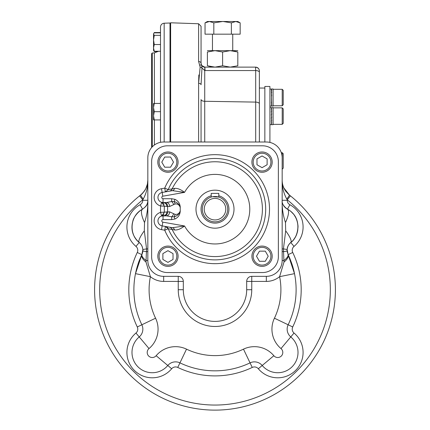 <?xml version="1.0" encoding="UTF-8"?>
<svg xmlns="http://www.w3.org/2000/svg" width="430" height="430" viewBox="0 0 430 430"><rect width="100%" height="100%" fill="white"/><g stroke="black" fill="none" stroke-linecap="round" stroke-linejoin="round"><path stroke-width="0.64" d="M259.435 251.152L265.288 251.152L268.212 256.221L265.288 261.295L259.435 261.295L256.506 256.221L259.435 251.152M272.19 256.221A10.137 10.137 0 0 0 262.053 246.084A10.137 10.137 0 0 0 251.91 256.221A10.137 10.137 0 0 0 262.053 266.363A10.137 10.137 0 0 0 272.19 256.221M270.921 256.221A8.874 8.874 0 0 0 257.613 248.54A8.874 8.874 0 0 0 257.613 263.907A8.874 8.874 0 0 0 270.921 256.221M173.021 253.609L173.021 259.462L167.947 262.386L162.879 259.462L162.879 253.609L167.947 250.679L173.021 253.609M167.947 266.363A10.137 10.137 0 0 0 178.09 256.221A10.137 10.137 0 0 0 167.947 246.084A10.137 10.137 0 0 0 157.81 256.221A10.137 10.137 0 0 0 167.947 266.363M167.947 265.095A8.874 8.874 0 0 0 175.633 251.786A8.874 8.874 0 0 0 160.266 251.786A8.874 8.874 0 0 0 167.947 265.095M170.565 167.189L164.712 167.189L161.787 162.121L164.712 157.052L170.565 157.052L173.494 162.121L170.565 167.189M157.81 162.121A10.137 10.137 0 0 0 167.947 172.263A10.137 10.137 0 0 0 178.09 162.121A10.137 10.137 0 0 0 167.947 151.983A10.137 10.137 0 0 0 157.81 162.121M159.078 162.121A8.874 8.874 0 0 0 172.387 169.807A8.874 8.874 0 0 0 172.387 154.44A8.874 8.874 0 0 0 159.078 162.121M256.979 164.738L256.979 158.885L262.053 155.956L267.121 158.885L267.121 164.738L262.053 167.668L256.979 164.738M262.053 151.983A10.137 10.137 0 0 0 251.91 162.121A10.137 10.137 0 0 0 262.053 172.263A10.137 10.137 0 0 0 272.19 162.121A10.137 10.137 0 0 0 262.053 151.983M262.053 153.252A8.874 8.874 0 0 0 254.367 166.56A8.874 8.874 0 0 0 269.734 166.56A8.874 8.874 0 0 0 262.053 153.252M282.209 169.157L283.225 168.141L283.225 153.693L282.209 152.677L282.171 169.157M282.209 152.677L281.306 152.677M282.209 124.345L283.225 123.329L283.225 108.881L282.209 107.865L282.209 124.345L273.088 124.345M282.209 105.785L283.225 104.769L283.225 90.321L282.209 89.306L282.209 105.785L273.088 105.785M204.228 209.174A10.771 10.771 0 0 1 220.386 199.843A10.771 10.771 0 0 1 220.386 218.504A10.771 10.771 0 0 1 204.228 209.174M202.326 209.174A12.674 12.674 0 0 1 221.337 198.198A12.674 12.674 0 0 1 221.337 220.149A12.674 12.674 0 0 1 202.326 209.174M211.99 196.859L211.2 197.08L211.2 193.392L218.8 193.392L218.8 197.08L212.63 196.72M195.989 209.174A19.011 19.011 0 0 1 224.503 192.71A19.011 19.011 0 0 1 224.503 225.637A19.011 19.011 0 0 1 195.989 209.174M172.403 227.696A3.8 2.967 -80 0 1 172.414 227.696L172.382 227.69A3.8 2.967 -80 0 1 172.403 227.696A3.8 2.967 -80 0 1 174.575 229.969L168.232 228.744L164.722 230.2L165.383 226.459A3.8 3.8 0 0 1 165.486 226.476A3.8 3.8 0 0 0 165.383 226.459L168.232 228.733A50.697 50.697 0 0 0 245.912 249.357A50.697 50.697 0 0 0 245.912 168.99A50.697 50.697 0 0 0 168.232 189.603A50.697 50.697 0 0 0 168.232 189.608L165.383 191.887L164.722 188.141L168.232 189.608L174.575 188.372C177.482 188.114 180.81 189.447 184.545 192.371L162.814 196.204L161.497 188.711A8.874 8.874 0 0 0 160.594 205.981A54.497 54.497 0 0 0 160.594 212.366L169.613 211.834L173.693 213.726A3.8 1.763 -62.2 0 1 171.672 216.79L174.145 216.784L174.929 219.02C178.326 217.413 180.1 214.683 180.256 210.824C179.321 213.549 177.569 214.72 175.01 214.339A3.8 1.559 -75 0 1 174.145 216.784C177.294 216 179.331 214.011 180.256 210.824A34.782 34.782 0 0 1 180.256 207.523C180.1 203.664 178.326 200.934 174.929 199.326L174.145 201.562A3.8 1.559 -105 0 1 175.01 204.008C177.569 203.626 179.321 204.798 180.256 207.523C179.331 204.336 177.294 202.347 174.145 201.562L171.672 201.557A3.8 1.763 -117.8 0 1 173.693 204.621L169.613 206.507L164.389 206.206L161.642 202.326L163.034 202.519A3.8 3.789 -90 0 1 166.819 206.529M174.929 219.02L171.672 219.628L171.672 216.79L166.437 215.828A3.8 3.204 -90 0 1 166.431 215.828A3.8 3.204 -90 0 1 166.415 215.828L161.642 216.021A5.069 5.069 0 0 0 162.153 225.89L162.814 222.143A1.268 1.268 0 0 1 163.034 219.628L171.672 219.628M169.613 206.507A3.8 3.204 -90 0 0 166.431 202.519A3.8 3.204 -90 0 0 166.415 202.519L171.672 201.557L171.672 198.719L174.929 199.326M174.575 188.372A3.8 2.967 -100 0 1 172.414 190.646A3.8 2.967 -100 0 1 172.382 190.651L184.545 192.371A34.782 34.782 0 0 1 237.188 182.385A34.782 34.782 0 0 1 237.188 235.962A34.782 34.782 0 0 1 184.545 225.976L162.814 222.143M166.415 202.519L163.034 202.519A5.069 5.069 0 0 1 162.153 192.457L172.333 190.662M169.296 227.148A3.8 3.779 -80 0 1 172.07 229.287A47.407 47.407 0 0 0 244.428 246.342A47.407 47.407 0 0 0 244.428 172A47.407 47.407 0 0 0 172.07 189.06A3.8 3.779 -100 0 1 169.296 191.2M173.693 213.726L175.01 214.339M169.613 211.834A3.8 3.204 -90 0 1 166.437 215.828L166.437 215.828M166.819 211.818A3.8 3.789 -90 0 1 163.034 215.828A5.069 5.069 0 0 0 162.153 225.89L172.382 227.69M163.045 202.519L161.648 202.326A3.8 3.8 0 0 1 164.045 204.379A3.8 3.8 0 0 0 161.642 202.326L160.594 205.981L164.389 206.201A3.8 3.8 0 0 0 164.394 205.981A3.8 3.8 0 0 1 164.389 206.201L164.389 206.201A50.697 50.697 0 0 0 164.389 212.141A3.8 3.8 0 0 1 164.394 212.366A3.8 3.8 0 0 0 164.389 212.146A50.697 50.697 0 0 0 164.389 212.146L161.648 216.021A3.8 3.8 0 0 0 164.045 213.968A3.8 3.8 0 0 1 161.642 216.021L160.594 212.366A8.874 8.874 0 0 0 161.497 229.636L162.153 225.89M175.01 204.008L173.693 204.621M172.43 227.701L184.545 225.976C180.81 228.9 177.482 230.233 174.575 229.969M168.232 228.744L168.232 228.733A50.697 50.697 0 0 0 168.232 228.744A3.8 3.8 0 0 0 168.028 228.325A3.8 3.8 0 0 1 168.232 228.733M166.539 226.863A3.8 3.8 0 0 1 167.076 227.217A3.8 3.8 0 0 0 166.539 226.863M167.463 227.572A3.8 3.8 0 0 1 167.754 227.911A3.8 3.8 0 0 0 167.463 227.572M167.474 145.802A15.84 15.84 0 0 0 151.629 161.642L151.629 256.699A15.84 15.84 0 0 0 167.474 272.545L262.526 272.545A15.84 15.84 0 0 0 278.371 256.699L278.371 161.642A15.84 15.84 0 0 0 262.526 145.802L167.474 145.802M290.417 195.86L287.245 199.81L286.772 199.058A5.069 0.371 128.2 0 0 289.433 195.075L290.417 195.86A120.405 120.405 0 0 1 303.161 371.724A120.405 120.405 0 0 1 126.839 371.724A120.405 120.405 0 0 1 139.583 195.86L140.567 195.075A5.069 0.371 51.8 0 0 143.228 199.058C146.501 193.005 148.033 186.695 147.829 180.132A19.011 19.011 0 0 1 146.872 186.088M140.567 195.075C145.636 190.479 148.054 185.497 147.829 180.132L147.415 184.067L145.786 188.705C143.55 192.312 141.814 194.435 140.567 195.075M139.583 195.86L142.755 199.81L142.755 200.289L147.829 200.289A10.137 10.137 0 0 1 145.861 206.287M143.228 199.058L142.755 199.81A115.337 115.337 0 0 0 130.548 368.268A115.337 115.337 0 0 0 299.452 368.268A115.337 115.337 0 0 0 287.245 199.81L287.245 200.289L282.171 200.289C281.763 203.315 283.526 206.282 287.455 209.184A15.211 4.725 -61.4 0 0 287.455 209.184C299.742 215.258 301.666 234.087 290.771 242.515C288.664 244.192 287.46 246.6 287.165 249.739L288.148 254.662A15.211 5.832 -25.6 0 0 288.148 254.662L294.507 273.652A81.114 81.114 0 0 1 288.148 324.774A10.137 10.137 0 0 0 290.771 336.921A20.28 20.28 0 0 1 292.072 366.79A20.28 20.28 0 0 1 262.203 365.489A10.137 10.137 0 0 0 250.056 362.866A81.114 81.114 0 0 1 179.944 362.866A10.137 10.137 0 0 0 167.797 365.489A20.28 20.28 0 0 1 137.928 366.79A20.28 20.28 0 0 1 139.229 336.921A10.137 10.137 0 0 0 141.852 324.774A81.114 81.114 0 0 1 135.493 273.652L141.852 254.662A15.211 5.832 -154.4 0 1 141.852 254.662L142.835 249.739C142.54 246.6 141.336 244.192 139.229 242.515C128.366 234.124 130.22 215.285 142.545 209.184L142.54 209.19A15.211 4.725 -118.6 0 1 142.545 209.184C146.474 206.282 148.237 203.315 147.829 200.289C148.076 207.9 146.979 215.317 144.528 222.536A15.211 4.725 -118.6 0 1 142.54 209.19C137.761 211.608 133.279 217.956 132.865 221.084C130.569 229.512 132.693 236.656 139.223 242.509L139.223 242.509A15.211 3.66 130 0 0 139.229 242.515L135.966 246.395A25.348 25.348 0 0 1 140.115 204.734L142.545 209.184C145.576 206.884 147.06 205.26 146.99 204.32M283.838 187.91L289.433 195.075C284.364 190.479 281.946 185.497 282.171 180.132C281.967 186.695 283.499 193.005 286.772 199.058M282.171 180.218L282.171 180.132A19.011 19.011 0 0 0 283.821 187.872M283.977 262.096A15.211 5.832 -25.6 0 0 288.148 254.667C291.185 261.177 293.308 267.508 294.507 273.652L279.602 276.667L283.977 262.096L283.429 248.932L285.681 230.867L285.472 222.536A15.211 4.725 -61.4 0 0 287.46 209.19C284.977 207.491 283.606 206.11 283.354 205.035M285.472 222.536C283.021 215.317 281.924 207.9 282.171 200.289M285.681 230.867A15.211 3.66 50 0 1 290.777 242.509L290.777 242.509A15.211 3.66 50 0 1 290.771 242.515L294.034 246.395A5.069 5.069 0 0 0 292.723 252.469A86.183 86.183 0 0 1 292.723 326.961L288.148 324.774A81.114 81.114 0 0 0 292.056 264.385M282.171 248.932L283.429 248.932A15.211 0.924 3 0 1 287.165 249.739A10.137 10.137 0 0 1 287.283 248.674M282.171 260.505L282.171 157.842A15.84 15.84 0 0 0 266.331 142.002L163.669 142.002A15.84 15.84 0 0 0 147.829 157.842L147.829 260.505A15.84 15.84 0 0 0 163.669 276.345L178.246 276.345A5.069 5.069 0 0 1 183.314 281.413L183.314 289.718A31.686 31.686 0 0 0 215 321.404A31.686 31.686 0 0 0 246.686 289.718L246.686 281.413A5.069 5.069 0 0 1 251.754 276.345L266.331 276.345A15.84 15.84 0 0 0 282.171 260.505L283.956 260.505A15.211 4.94 -23.8 0 0 288.019 254.388A15.211 4.94 -23.8 0 0 288.014 254.367A10.137 10.137 0 0 0 288.148 254.662A81.114 81.114 0 0 1 290.121 259.118M163.669 276.345L163.669 281.413A20.914 20.914 0 0 1 150.398 276.667L135.493 273.652C137.154 266.681 138.471 262.209 139.433 260.236L141.852 254.667A15.211 5.832 -154.4 0 0 146.023 262.096L150.398 276.667A65.908 65.908 0 0 0 155.569 318.2L141.852 324.774A81.114 81.114 0 0 1 138.137 263.8M144.528 222.536L144.319 230.867L146.571 248.932L146.044 260.505A15.211 4.94 -156.2 0 1 141.981 254.388A15.211 4.94 -156.2 0 1 141.986 254.367M147.829 260.505L146.044 260.505L146.023 262.096M144.319 230.867A15.211 3.66 130 0 0 139.223 242.509C141.443 244.374 142.647 246.788 142.835 249.739L142.835 250.819A10.137 10.137 0 0 1 142.54 252.765M139.213 242.504A20.28 20.28 0 0 1 138.057 241.45M135.891 238.94A20.28 20.28 0 0 1 134.579 236.903M133.488 234.635A20.28 20.28 0 0 1 132.913 233.033M132.693 232.286A20.28 20.28 0 0 1 132.198 229.883M132.058 228.658A20.28 20.28 0 0 1 132.085 224.981M132.096 224.874A20.28 20.28 0 0 1 132.499 222.46M133.214 220.042A20.28 20.28 0 0 1 134.171 217.827M136.95 213.689A20.28 20.28 0 0 1 138.944 211.694M141.228 209.969A20.28 20.28 0 0 1 142.524 209.195M140.019 243.251A10.137 10.137 0 0 1 140.642 243.966M141.266 244.837A10.137 10.137 0 0 1 142.169 246.637M142.502 247.653A10.137 10.137 0 0 1 142.609 248.099M142.706 248.604A10.137 10.137 0 0 1 142.835 250.819L141.981 254.388M142.518 252.84A10.137 10.137 0 0 1 141.852 254.662A81.114 81.114 0 0 0 140.857 256.823M139.164 260.935A81.114 81.114 0 0 1 139.82 259.263M135.966 246.395A5.069 5.069 0 0 1 137.278 252.469A86.183 86.183 0 0 0 137.278 326.961L141.852 324.774A10.137 10.137 0 0 1 139.229 336.921A20.28 20.28 0 0 0 137.928 366.79A20.28 20.28 0 0 0 167.797 365.489A10.137 10.137 0 0 1 179.944 362.866L186.518 349.149A65.908 65.908 0 0 0 243.482 349.149L250.056 362.866A10.137 10.137 0 0 1 262.203 365.489L273.851 355.712A5.069 5.069 0 0 0 281.317 356.035A5.069 5.069 0 0 0 280.994 348.569L294.034 333.035A25.348 25.348 0 0 1 295.657 370.375A25.348 25.348 0 0 1 258.322 368.752L262.203 365.489M287.401 252.517A10.137 10.137 0 0 1 287.165 249.739C287.057 247.272 288.261 244.863 290.777 242.509C298.259 237.838 303.317 217.709 287.46 209.19L289.885 204.734A25.348 25.348 0 0 1 294.034 246.395M287.509 247.626A10.137 10.137 0 0 1 287.826 246.648M288.304 245.595A10.137 10.137 0 0 1 289.347 243.982M289.352 243.977A10.137 10.137 0 0 1 289.997 243.235M287.471 209.195A20.28 20.28 0 0 1 288.815 210.001M291.373 211.974A20.28 20.28 0 0 1 293.04 213.683M294.631 215.774A20.28 20.28 0 0 1 295.485 217.182M295.808 217.79A20.28 20.28 0 0 1 296.786 220.042M297.904 224.895A20.28 20.28 0 0 1 298.012 227.362M297.807 229.878A20.28 20.28 0 0 1 297.318 232.254M296.861 233.721A20.28 20.28 0 0 1 296.544 234.56M295.426 236.892A20.28 20.28 0 0 1 293.722 239.456M291.846 241.547A20.28 20.28 0 0 1 290.787 242.499M287.428 209.174A10.137 10.137 0 0 1 283.225 204.782M282.171 251.625L283.429 251.625A15.211 0.924 -3 0 0 287.165 250.819L287.165 249.739M147.829 251.625L146.571 251.625A15.211 0.924 -177 0 1 142.835 250.819M147.829 248.932L146.571 248.932A15.211 0.924 177 0 0 142.835 249.739M145.705 188.861A19.011 19.011 0 0 1 143.856 191.758M141.018 194.709A19.011 19.011 0 0 1 140.578 195.07M289.428 195.07A19.011 19.011 0 0 1 288.981 194.709M286.041 191.629A19.011 19.011 0 0 1 284.907 189.958M160.503 37.668L160.503 142.319M164.169 142.002L164.169 23.215C161.933 23.499 160.707 24.768 160.503 27.015L160.503 44.526L154.268 44.526L153.531 47.891L153.531 50.305L154.268 51.578L158.057 51.578M164.169 23.215L170.006 23.01L170.006 142.002M152.263 146.85L152.263 52.987L154.386 52.911L154.386 103.447M152.263 52.987L151.629 53.642L151.629 147.544M204.863 67.128L204.728 70.547L205.083 70.552L204.863 67.128L255.56 67.128A3.8 3.8 0 0 1 259.36 70.928L259.36 72.299A3.8 1.747 180 0 0 259.36 72.294A3.8 1.747 180 0 0 255.689 70.552L255.56 67.128C258.075 67.666 259.344 68.929 259.36 70.907C259.344 68.929 258.075 67.666 255.56 67.128M259.36 142.002L259.36 72.299L259.36 142.002M170.64 142.002L170.64 22.785L198.612 23.758L198.612 61.49A2.537 1.838 -0 0 1 201.057 63.296A2.537 1.838 -0 0 1 201.057 63.323L201.751 65.51L204.728 67.123C204.309 67.451 203.32 66.919 201.756 65.516L201.976 68.037L201.751 65.51C202.804 66.725 203.793 67.257 204.728 67.123M198.832 74.96L198.612 83.312L200.143 67.064L198.612 61.49M200.143 67.064A2.537 1.704 -161.5 0 1 201.976 68.037L204.728 70.547L204.728 101.281A3.8 1.747 0 0 1 201.057 99.534L201.057 142.002M199.767 65.204A2.537 1.548 -35.1 0 1 201.745 65.505A2.537 1.548 -35.1 0 1 201.751 65.51L201.433 64.968M204.615 67.118L204.137 67.058M202.288 66.129L201.756 65.516M259.301 70.267A3.8 3.8 0 0 0 259.102 69.558M258.984 69.278A3.8 3.8 0 0 0 258.29 68.284M258.231 68.225A3.8 3.8 0 0 0 257.248 67.526M256.947 67.392A3.8 3.8 0 0 0 256.264 67.193M198.612 23.758L201.057 26.294L201.057 63.323M201.976 68.037L201.057 84.748A2.537 1.435 0 0 0 201.057 84.721A2.537 1.435 0 0 0 198.612 83.312L198.612 142.002M264.848 88.037L259.36 88.037M223.213 21.505L231.383 22.86L235.774 21.5L240.166 22.86L237.811 21.5L209.431 21.5L205.04 22.86L205.04 34.174L213.823 34.174L213.823 22.86L209.431 21.5L207.394 21.5L205.04 22.86M222.606 21.5L213.823 22.86M236.538 21.543L237.301 21.672L236.538 21.543M237.666 21.769L239.263 22.376M232.743 50.649L232.743 34.174M240.166 22.86L240.166 34.174L213.823 34.174M231.383 22.86L231.383 34.174M220.386 21.591L219.332 21.699M237.672 21.769L239.134 22.317M211.737 66.86L207.394 65.769L215 67.128L230.211 67.128L237.811 65.769C237.811 67.553 237.811 67.553 237.811 65.769L237.811 52.008C237.811 50.224 237.811 50.224 237.811 52.008L230.211 50.649L237.811 50.649M233.474 50.917L237.811 52.008M230.211 50.649L222.606 52.008L215 50.649L230.211 50.649M207.394 50.649L215 50.649L207.394 52.008C207.394 50.224 207.394 50.224 207.394 52.008L207.394 65.769C207.394 67.553 207.394 67.553 207.394 65.769M215 67.128L222.606 65.769L230.211 67.128M222.606 65.769L222.606 52.008M269.916 107.548L271.599 107.699L271.303 107.699L271.599 108.941L271.303 108.941L271.599 111.279L271.303 111.279L271.599 114.348L271.303 114.348L271.599 117.686L271.303 117.686L271.599 120.782L271.303 120.782L271.69 123.222L271.405 120.782M271.459 110.058L271.502 110.419M271.459 112.832L271.69 114.439L271.4 111.354L271.69 111.354L271.4 108.994L271.69 108.994L271.4 107.715L273.088 107.548L273.088 124.662L271.545 124.662L271.4 123.222L271.69 123.222M271.459 116.105L271.502 115.611L271.459 116.105M271.459 119.379L271.69 120.857L271.4 117.777L271.69 117.777L271.4 114.439L271.69 114.439M271.69 120.857L271.319 120.938M271.459 122.158L271.545 124.662M271.593 124.2L271.593 124.496M271.545 119.379L271.502 119.83M271.545 116.105L271.502 116.6M271.545 112.832L271.502 113.294M269.916 88.989L271.599 89.139L271.303 89.139L271.502 97.051M271.459 91.493L271.502 91.155M271.459 94.272L271.502 93.821M271.459 100.819L271.502 100.357M271.502 98.04L271.69 105.936L271.319 105.952M271.459 97.545L271.502 106.086M271.335 92.993L271.368 92.713M271.486 91.74L271.529 91.391M271.346 102.222L271.599 104.608M271.405 105.92L273.088 106.102L273.088 88.989L271.502 89.005M271.545 100.819L271.502 101.27M271.545 94.272L271.502 94.734M271.405 95.788L271.69 95.874L271.405 92.713M271.545 91.493L271.502 91.853M271.405 90.381L271.69 90.434L271.545 88.989M271.4 92.794L271.69 92.794L271.4 90.434M271.545 97.545L271.4 95.874M271.69 117.777L271.502 115.611M271.69 108.994L271.55 108.242M269.916 142.411L269.916 86.457L264.848 86.457L264.848 142.002M154.021 33.008L153.531 33.825L153.531 47.891L154.268 51.256L153.531 50.305M153.924 50.907L154.268 51.578M154.268 32.551L160.503 32.551M160.503 32.879L154.268 32.879L153.698 33.535L153.531 34.11L154.268 35.341L153.531 39.931L154.268 44.526M154.268 35.341L160.503 35.341M154.268 51.256L160.503 51.256M154.262 103.469L153.531 103.447L153.531 107.57L154.268 111.687L160.503 111.687L160.503 119.927L153.531 119.927L153.531 115.804L154.268 119.927M160.503 103.447L154.268 103.447L153.531 107.57L153.531 115.751M154.262 111.703L153.531 115.804M153.693 105.683L154.004 104.307M218.8 195.757A13.943 13.943 0 0 1 213.721 223.057A13.943 13.943 0 0 1 211.2 195.757M162.814 196.204A1.268 1.268 0 0 0 163.034 198.719L163.034 202.519M171.672 198.719L163.034 198.719M163.884 202.519A3.8 3.789 -90 0 1 167.662 206.534A47.407 47.407 0 0 0 167.662 211.813A3.8 3.789 -90 0 1 163.884 215.828M161.497 188.711L164.722 188.141A54.497 54.497 0 0 1 248.228 165.975A54.497 54.497 0 0 1 248.228 252.372A54.497 54.497 0 0 1 164.722 230.2L161.497 229.636M163.034 215.828L163.034 219.628M266.331 276.345L266.331 281.413A20.914 20.914 0 0 0 279.602 276.667A65.908 65.908 0 0 1 274.431 318.2L288.148 324.774M280.994 348.569A25.348 25.348 0 0 1 274.431 318.2M243.482 349.149A25.348 25.348 0 0 1 273.851 355.712M156.149 355.712L171.677 368.752A25.348 25.348 0 0 1 134.343 370.375A25.348 25.348 0 0 1 135.966 333.035L149.006 348.569A5.069 5.069 0 0 0 148.683 356.035A5.069 5.069 0 0 0 156.149 355.712A25.348 25.348 0 0 1 186.518 349.149M155.569 318.2A25.348 25.348 0 0 1 149.006 348.569M142.755 200.289A5.069 5.069 0 0 1 140.115 204.734M137.278 252.469L141.852 254.662M137.278 326.961A5.069 5.069 0 0 1 135.966 333.035M171.677 368.752A5.069 5.069 0 0 1 177.751 367.435L179.944 362.866M250.056 362.866L252.249 367.435A86.183 86.183 0 0 1 177.751 367.435M252.249 367.435A5.069 5.069 0 0 1 258.322 368.752M294.034 333.035A5.069 5.069 0 0 1 292.723 326.961M292.723 252.469L288.148 254.662M289.885 204.734A5.069 5.069 0 0 1 287.245 200.289M251.754 276.345L251.754 281.413L266.331 281.413M246.686 281.413L251.754 281.413L251.754 289.718A36.754 36.754 0 0 1 215 326.472A36.754 36.754 0 0 1 178.246 289.718L183.314 289.718M246.686 289.718L251.754 289.718M183.314 281.413L178.246 281.413L178.246 289.718M178.246 276.345L178.246 281.413L163.669 281.413M154.386 119.927L154.386 145.007M205.083 70.552L255.689 70.552L255.689 142.002M259.36 103.845A3.8 1.747 180 0 0 255.689 102.098L204.728 101.281L204.728 142.002M282.209 107.865L273.088 107.865M282.209 89.306L273.088 89.306M163.045 215.828L161.648 216.021M288.019 254.388L287.165 250.819M154.386 52.911L158.444 51.256M170.64 23.623L170.006 23.01M201.219 64.419L201.068 63.554M201.745 65.505L201.057 63.296M201.057 83.812L201.057 84.721M212.463 50.649L212.463 34.174M271.459 124.662L269.916 124.662M271.459 106.102L269.916 106.102M153.531 33.825L153.698 33.535"/></g></svg>
